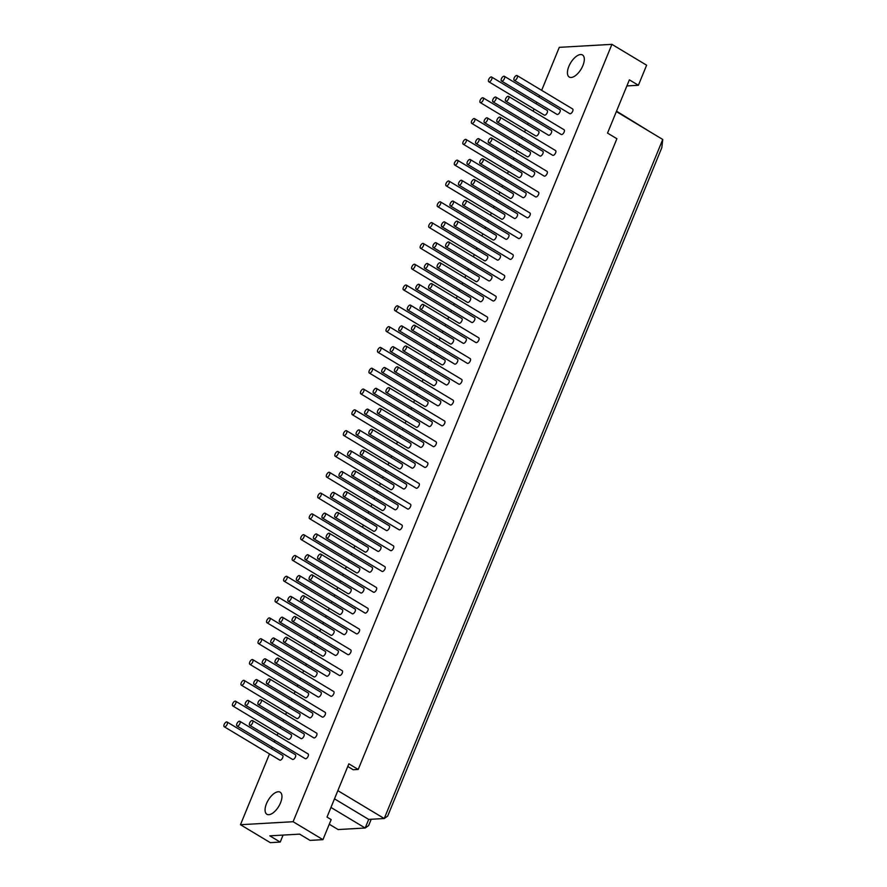 <?xml version="1.0" encoding="UTF-8"?>
<svg xmlns="http://www.w3.org/2000/svg" width="887" height="887" viewBox="0 0 887 887"><rect width="100%" height="100%" fill="white"/><g stroke="black" fill="none" stroke-linecap="round" stroke-linejoin="round"><path stroke-width="1.33" d="M261.166 702.038A2.761 1.308 121 0 1 258.25 704.489A2.761 1.308 121 0 1 258.549 701.451A2.761 1.308 121 0 1 261.088 699.765A2.761 1.308 121 0 1 261.166 702.038M248.438 702.77A2.761 1.308 121 0 1 245.511 705.22A2.761 1.308 121 0 1 245.81 702.182A2.761 1.308 121 0 1 248.36 700.486A2.761 1.308 121 0 1 248.438 702.77M235.709 703.491A2.761 1.308 121 0 1 232.782 705.941A2.761 1.308 121 0 1 233.081 702.903A2.761 1.308 121 0 1 235.632 701.218A2.761 1.308 121 0 1 235.709 703.491M235.632 701.218L291.158 734.58A2.761 1.308 121 0 1 291.235 736.864A2.761 1.308 121 0 1 288.308 739.314L232.782 705.941M248.36 700.486L303.886 733.859A2.761 1.308 121 0 1 303.964 736.132A2.761 1.308 121 0 1 301.037 738.583L245.511 705.22M261.088 699.765L316.615 733.128A2.761 1.308 121 0 1 316.692 735.412A2.761 1.308 121 0 1 313.776 737.862L258.25 704.489M269.703 681.238A2.761 1.308 121 0 1 266.776 683.689A2.761 1.308 121 0 1 267.076 680.651A2.761 1.308 121 0 1 269.626 678.954A2.761 1.308 121 0 1 269.703 681.238M256.975 681.959A2.761 1.308 121 0 1 254.048 684.409A2.761 1.308 121 0 1 254.347 681.371A2.761 1.308 121 0 1 256.886 679.686A2.761 1.308 121 0 1 256.975 681.959M244.247 682.691A2.761 1.308 121 0 1 241.319 685.141A2.761 1.308 121 0 1 241.619 682.103A2.761 1.308 121 0 1 244.158 680.407A2.761 1.308 121 0 1 244.247 682.691M244.158 680.407L299.684 713.78A2.761 1.308 121 0 1 299.773 716.053A2.761 1.308 121 0 1 296.846 718.503L241.319 685.141M256.886 679.686L312.412 713.048A2.761 1.308 121 0 1 312.501 715.332A2.761 1.308 121 0 1 309.574 717.783L254.048 684.409M269.626 678.954L325.141 712.328A2.761 1.308 121 0 1 325.23 714.6A2.761 1.308 121 0 1 322.303 717.051L266.776 683.689M278.241 660.427A2.761 1.308 121 0 1 275.314 662.877A2.761 1.308 121 0 1 275.613 659.839A2.761 1.308 121 0 1 278.152 658.154A2.761 1.308 121 0 1 278.241 660.427M265.501 661.159A2.761 1.308 121 0 1 262.585 663.609A2.761 1.308 121 0 1 262.885 660.571A2.761 1.308 121 0 1 265.424 658.875A2.761 1.308 121 0 1 265.501 661.159M252.773 661.879A2.761 1.308 121 0 1 249.846 664.33A2.761 1.308 121 0 1 250.156 661.292A2.761 1.308 121 0 1 252.695 659.606A2.761 1.308 121 0 1 252.773 661.879M252.695 659.606L308.221 692.969A2.761 1.308 121 0 1 308.299 695.253A2.761 1.308 121 0 1 305.372 697.703L249.846 664.33M265.424 658.875L320.95 692.248A2.761 1.308 121 0 1 321.027 694.521A2.761 1.308 121 0 1 318.111 696.971L262.585 663.609M278.152 658.154L333.678 691.516A2.761 1.308 121 0 1 333.767 693.8A2.761 1.308 121 0 1 330.84 696.251L275.314 662.877M286.767 639.627A2.761 1.308 121 0 1 283.84 642.077A2.761 1.308 121 0 1 284.139 639.039A2.761 1.308 121 0 1 286.689 637.343A2.761 1.308 121 0 1 286.767 639.627M274.039 640.347A2.761 1.308 121 0 1 271.112 642.798A2.761 1.308 121 0 1 271.411 639.76A2.761 1.308 121 0 1 273.961 638.075A2.761 1.308 121 0 1 274.039 640.347M261.31 641.079A2.761 1.308 121 0 1 258.383 643.53A2.761 1.308 121 0 1 258.682 640.492A2.761 1.308 121 0 1 261.221 638.795A2.761 1.308 121 0 1 261.31 641.079M261.221 638.795L316.748 672.169A2.761 1.308 121 0 1 316.836 674.442A2.761 1.308 121 0 1 313.909 676.892L258.383 643.53M273.961 638.075L329.487 671.437A2.761 1.308 121 0 1 329.565 673.721A2.761 1.308 121 0 1 326.638 676.171L271.112 642.798M286.689 637.343L342.216 670.716A2.761 1.308 121 0 1 342.293 672.989A2.761 1.308 121 0 1 339.366 675.439L283.84 642.077M295.304 618.816A2.761 1.308 121 0 1 292.377 621.266A2.761 1.308 121 0 1 292.677 618.228A2.761 1.308 121 0 1 295.216 616.543A2.761 1.308 121 0 1 295.304 618.816M282.576 619.547A2.761 1.308 121 0 1 279.649 621.998A2.761 1.308 121 0 1 279.948 618.96A2.761 1.308 121 0 1 282.487 617.263A2.761 1.308 121 0 1 282.576 619.547M269.848 620.268A2.761 1.308 121 0 1 266.92 622.718A2.761 1.308 121 0 1 267.22 619.68A2.761 1.308 121 0 1 269.759 617.984A2.761 1.308 121 0 1 269.848 620.268M269.759 617.984L325.285 651.357A2.761 1.308 121 0 1 325.374 653.641A2.761 1.308 121 0 1 322.447 656.092L266.92 622.718M282.487 617.263L338.014 650.637A2.761 1.308 121 0 1 338.102 652.91A2.761 1.308 121 0 1 335.175 655.36L279.649 621.998M295.216 616.543L350.742 649.905A2.761 1.308 121 0 1 350.831 652.189A2.761 1.308 121 0 1 347.904 654.639L292.377 621.266M303.831 598.015A2.761 1.308 121 0 1 300.915 600.466A2.761 1.308 121 0 1 301.214 597.428A2.761 1.308 121 0 1 303.753 595.731A2.761 1.308 121 0 1 303.831 598.015M291.102 598.736A2.761 1.308 121 0 1 288.186 601.186A2.761 1.308 121 0 1 288.486 598.148A2.761 1.308 121 0 1 291.025 596.452A2.761 1.308 121 0 1 291.102 598.736M278.374 599.457A2.761 1.308 121 0 1 275.447 601.907A2.761 1.308 121 0 1 275.746 598.869A2.761 1.308 121 0 1 278.296 597.184A2.761 1.308 121 0 1 278.374 599.457M278.296 597.184L333.822 630.546A2.761 1.308 121 0 1 333.9 632.83A2.761 1.308 121 0 1 330.973 635.28L275.447 601.907M291.025 596.452L346.551 629.825A2.761 1.308 121 0 1 346.629 632.109A2.761 1.308 121 0 1 343.701 634.56L288.186 601.186M303.753 595.731L359.279 629.105A2.761 1.308 121 0 1 359.357 631.378A2.761 1.308 121 0 1 356.441 633.828L300.915 600.466M312.368 577.204A2.761 1.308 121 0 1 309.441 579.654A2.761 1.308 121 0 1 309.74 576.617A2.761 1.308 121 0 1 312.291 574.92A2.761 1.308 121 0 1 312.368 577.204M299.64 577.925A2.761 1.308 121 0 1 296.713 580.375A2.761 1.308 121 0 1 297.012 577.337A2.761 1.308 121 0 1 299.562 575.652A2.761 1.308 121 0 1 299.64 577.925M286.911 578.657A2.761 1.308 121 0 1 283.984 581.107A2.761 1.308 121 0 1 284.283 578.069A2.761 1.308 121 0 1 286.823 576.373A2.761 1.308 121 0 1 286.911 578.657M286.823 576.373L342.349 609.746A2.761 1.308 121 0 1 342.437 612.03A2.761 1.308 121 0 1 339.51 614.48L283.984 581.107M299.562 575.652L355.077 609.025A2.761 1.308 121 0 1 355.166 611.298A2.761 1.308 121 0 1 352.239 613.749L296.713 580.375M312.291 574.92L367.817 608.294A2.761 1.308 121 0 1 367.894 610.578A2.761 1.308 121 0 1 364.967 613.028L309.441 579.654M320.906 556.404A2.761 1.308 121 0 1 317.978 558.854A2.761 1.308 121 0 1 318.278 555.805A2.761 1.308 121 0 1 320.817 554.12A2.761 1.308 121 0 1 320.906 556.404M308.177 557.125A2.761 1.308 121 0 1 305.25 559.575A2.761 1.308 121 0 1 305.549 556.537A2.761 1.308 121 0 1 308.088 554.841A2.761 1.308 121 0 1 308.177 557.125M295.438 557.845A2.761 1.308 121 0 1 292.522 560.296A2.761 1.308 121 0 1 292.821 557.258A2.761 1.308 121 0 1 295.36 555.572A2.761 1.308 121 0 1 295.438 557.845M295.36 555.572L350.886 588.935A2.761 1.308 121 0 1 350.964 591.219A2.761 1.308 121 0 1 348.048 593.669L292.522 560.296M308.088 554.841L363.615 588.214A2.761 1.308 121 0 1 363.703 590.498A2.761 1.308 121 0 1 360.776 592.948L305.25 559.575M320.817 554.12L376.343 587.493A2.761 1.308 121 0 1 376.432 589.766A2.761 1.308 121 0 1 373.505 592.217L317.978 558.854M329.432 535.593A2.761 1.308 121 0 1 326.516 538.043A2.761 1.308 121 0 1 326.815 535.005A2.761 1.308 121 0 1 329.354 533.309A2.761 1.308 121 0 1 329.432 535.593M316.703 536.313A2.761 1.308 121 0 1 313.776 538.764A2.761 1.308 121 0 1 314.076 535.726A2.761 1.308 121 0 1 316.626 534.041A2.761 1.308 121 0 1 316.703 536.313M303.975 537.045A2.761 1.308 121 0 1 301.048 539.496A2.761 1.308 121 0 1 301.347 536.458A2.761 1.308 121 0 1 303.897 534.761A2.761 1.308 121 0 1 303.975 537.045M303.897 534.761L359.423 568.135A2.761 1.308 121 0 1 359.501 570.408A2.761 1.308 121 0 1 356.574 572.858L301.048 539.496M316.626 534.041L372.152 567.403A2.761 1.308 121 0 1 372.23 569.687A2.761 1.308 121 0 1 369.302 572.137L313.776 538.764M329.354 533.309L384.88 566.682A2.761 1.308 121 0 1 384.958 568.966A2.761 1.308 121 0 1 382.042 571.416L326.516 538.043M337.969 514.782A2.761 1.308 121 0 1 335.042 517.232A2.761 1.308 121 0 1 335.341 514.194A2.761 1.308 121 0 1 337.892 512.509A2.761 1.308 121 0 1 337.969 514.782M325.241 515.513A2.761 1.308 121 0 1 322.314 517.964A2.761 1.308 121 0 1 322.613 514.926A2.761 1.308 121 0 1 325.152 513.229A2.761 1.308 121 0 1 325.241 515.513M312.512 516.234A2.761 1.308 121 0 1 309.585 518.684A2.761 1.308 121 0 1 309.885 515.646A2.761 1.308 121 0 1 312.424 513.961A2.761 1.308 121 0 1 312.512 516.234M312.424 513.961L367.95 547.323A2.761 1.308 121 0 1 368.038 549.607A2.761 1.308 121 0 1 365.111 552.058L309.585 518.684M325.152 513.229L380.678 546.603A2.761 1.308 121 0 1 380.767 548.876A2.761 1.308 121 0 1 377.84 551.326L322.314 517.964M337.892 512.509L393.418 545.871A2.761 1.308 121 0 1 393.495 548.155A2.761 1.308 121 0 1 390.568 550.605L335.042 517.232M346.507 493.981A2.761 1.308 121 0 1 343.579 496.432A2.761 1.308 121 0 1 343.879 493.394A2.761 1.308 121 0 1 346.418 491.697A2.761 1.308 121 0 1 346.507 493.981M333.767 494.702A2.761 1.308 121 0 1 330.851 497.152A2.761 1.308 121 0 1 331.15 494.114A2.761 1.308 121 0 1 333.689 492.429A2.761 1.308 121 0 1 333.767 494.702M321.039 495.434A2.761 1.308 121 0 1 318.123 497.884A2.761 1.308 121 0 1 318.422 494.846A2.761 1.308 121 0 1 320.961 493.15A2.761 1.308 121 0 1 321.039 495.434M320.961 493.15L376.487 526.523A2.761 1.308 121 0 1 376.565 528.796A2.761 1.308 121 0 1 373.638 531.246L318.123 497.884M333.689 492.429L389.216 525.791A2.761 1.308 121 0 1 389.293 528.075A2.761 1.308 121 0 1 386.377 530.526L330.851 497.152M346.418 491.697L401.944 525.071A2.761 1.308 121 0 1 402.033 527.344A2.761 1.308 121 0 1 399.106 529.794L343.579 496.432M355.033 473.17A2.761 1.308 121 0 1 352.106 475.62A2.761 1.308 121 0 1 352.416 472.583A2.761 1.308 121 0 1 354.955 470.897A2.761 1.308 121 0 1 355.033 473.17M342.304 473.902A2.761 1.308 121 0 1 339.377 476.352A2.761 1.308 121 0 1 339.677 473.314A2.761 1.308 121 0 1 342.227 471.618A2.761 1.308 121 0 1 342.304 473.902M329.576 474.623A2.761 1.308 121 0 1 326.649 477.073A2.761 1.308 121 0 1 326.948 474.035A2.761 1.308 121 0 1 329.487 472.35A2.761 1.308 121 0 1 329.576 474.623M329.487 472.35L385.013 505.712A2.761 1.308 121 0 1 385.102 507.996A2.761 1.308 121 0 1 382.175 510.446L326.649 477.073M342.227 471.618L397.753 504.991A2.761 1.308 121 0 1 397.831 507.264A2.761 1.308 121 0 1 394.903 509.715L339.377 476.352M354.955 470.897L410.481 504.259A2.761 1.308 121 0 1 410.559 506.544A2.761 1.308 121 0 1 407.632 508.994L352.106 475.62M363.57 452.37A2.761 1.308 121 0 1 360.643 454.82A2.761 1.308 121 0 1 360.942 451.782A2.761 1.308 121 0 1 363.482 450.086A2.761 1.308 121 0 1 363.57 452.37M350.842 453.091A2.761 1.308 121 0 1 347.915 455.541A2.761 1.308 121 0 1 348.214 452.503A2.761 1.308 121 0 1 350.753 450.818A2.761 1.308 121 0 1 350.842 453.091M338.113 453.822A2.761 1.308 121 0 1 335.186 456.273A2.761 1.308 121 0 1 335.486 453.235A2.761 1.308 121 0 1 338.025 451.538A2.761 1.308 121 0 1 338.113 453.822M338.025 451.538L393.551 484.912A2.761 1.308 121 0 1 393.64 487.185A2.761 1.308 121 0 1 390.712 489.635L335.186 456.273M350.753 450.818L406.279 484.18A2.761 1.308 121 0 1 406.368 486.464A2.761 1.308 121 0 1 403.441 488.914L347.915 455.541M363.482 450.086L419.008 483.459A2.761 1.308 121 0 1 419.096 485.732A2.761 1.308 121 0 1 416.169 488.183L360.643 454.82M372.096 431.559A2.761 1.308 121 0 1 369.18 434.009A2.761 1.308 121 0 1 369.48 430.971A2.761 1.308 121 0 1 372.019 429.286A2.761 1.308 121 0 1 372.096 431.559M359.368 432.291A2.761 1.308 121 0 1 356.452 434.741A2.761 1.308 121 0 1 356.751 431.703A2.761 1.308 121 0 1 359.29 430.007A2.761 1.308 121 0 1 359.368 432.291M346.64 433.011A2.761 1.308 121 0 1 343.712 435.462A2.761 1.308 121 0 1 344.012 432.424A2.761 1.308 121 0 1 346.562 430.738A2.761 1.308 121 0 1 346.64 433.011M346.562 430.738L402.088 464.101A2.761 1.308 121 0 1 402.166 466.385A2.761 1.308 121 0 1 399.239 468.835L343.712 435.462M359.29 430.007L414.817 463.38A2.761 1.308 121 0 1 414.894 465.653A2.761 1.308 121 0 1 411.978 468.103L356.452 434.741M372.019 429.286L427.545 462.648A2.761 1.308 121 0 1 427.623 464.932A2.761 1.308 121 0 1 424.707 467.382L369.18 434.009M380.634 410.759A2.761 1.308 121 0 1 377.707 413.209A2.761 1.308 121 0 1 378.006 410.171A2.761 1.308 121 0 1 380.556 408.475A2.761 1.308 121 0 1 380.634 410.759M367.905 411.479A2.761 1.308 121 0 1 364.978 413.93A2.761 1.308 121 0 1 365.278 410.892A2.761 1.308 121 0 1 367.828 409.206A2.761 1.308 121 0 1 367.905 411.479M355.177 412.211A2.761 1.308 121 0 1 352.25 414.661A2.761 1.308 121 0 1 352.549 411.612A2.761 1.308 121 0 1 355.088 409.927A2.761 1.308 121 0 1 355.177 412.211M355.088 409.927L410.614 443.3A2.761 1.308 121 0 1 410.703 445.573A2.761 1.308 121 0 1 407.776 448.024L352.25 414.661M367.828 409.206L423.354 442.569A2.761 1.308 121 0 1 423.432 444.853A2.761 1.308 121 0 1 420.505 447.303L364.978 413.93M380.556 408.475L436.082 441.848A2.761 1.308 121 0 1 436.16 444.121A2.761 1.308 121 0 1 433.233 446.571L377.707 413.209M389.171 389.947A2.761 1.308 121 0 1 386.244 392.398A2.761 1.308 121 0 1 386.544 389.36A2.761 1.308 121 0 1 389.083 387.674A2.761 1.308 121 0 1 389.171 389.947M376.443 390.679A2.761 1.308 121 0 1 373.516 393.129A2.761 1.308 121 0 1 373.815 390.092A2.761 1.308 121 0 1 376.354 388.395A2.761 1.308 121 0 1 376.443 390.679M363.703 391.4A2.761 1.308 121 0 1 360.787 393.85A2.761 1.308 121 0 1 361.087 390.812A2.761 1.308 121 0 1 363.626 389.116A2.761 1.308 121 0 1 363.703 391.4M363.626 389.116L419.152 422.489A2.761 1.308 121 0 1 419.229 424.773A2.761 1.308 121 0 1 416.313 427.224L360.787 393.85M376.354 388.395L431.88 421.768A2.761 1.308 121 0 1 431.969 424.041A2.761 1.308 121 0 1 429.042 426.492L373.516 393.129M389.083 387.674L444.609 421.037A2.761 1.308 121 0 1 444.697 423.321A2.761 1.308 121 0 1 441.77 425.771L386.244 392.398M397.698 369.147A2.761 1.308 121 0 1 394.782 371.598A2.761 1.308 121 0 1 395.081 368.56A2.761 1.308 121 0 1 397.62 366.863A2.761 1.308 121 0 1 397.698 369.147M384.969 369.868A2.761 1.308 121 0 1 382.042 372.318A2.761 1.308 121 0 1 382.341 369.28A2.761 1.308 121 0 1 384.891 367.584A2.761 1.308 121 0 1 384.969 369.868M372.241 370.589A2.761 1.308 121 0 1 369.314 373.039A2.761 1.308 121 0 1 369.613 370.001A2.761 1.308 121 0 1 372.163 368.316A2.761 1.308 121 0 1 372.241 370.589M372.163 368.316L427.689 401.678A2.761 1.308 121 0 1 427.767 403.962A2.761 1.308 121 0 1 424.84 406.412L369.314 373.039M384.891 367.584L440.418 400.957A2.761 1.308 121 0 1 440.495 403.241A2.761 1.308 121 0 1 437.568 405.692L382.042 372.318M397.62 366.863L453.146 400.237A2.761 1.308 121 0 1 453.224 402.51A2.761 1.308 121 0 1 450.308 404.96L394.782 371.598M406.235 348.336A2.761 1.308 121 0 1 403.308 350.786A2.761 1.308 121 0 1 403.607 347.748A2.761 1.308 121 0 1 406.157 346.052A2.761 1.308 121 0 1 406.235 348.336M393.506 349.057A2.761 1.308 121 0 1 390.579 351.507A2.761 1.308 121 0 1 390.879 348.469A2.761 1.308 121 0 1 393.418 346.784A2.761 1.308 121 0 1 393.506 349.057M380.778 349.788A2.761 1.308 121 0 1 377.851 352.239A2.761 1.308 121 0 1 378.15 349.201A2.761 1.308 121 0 1 380.689 347.504A2.761 1.308 121 0 1 380.778 349.788M380.689 347.504L436.216 380.878A2.761 1.308 121 0 1 436.304 383.151A2.761 1.308 121 0 1 433.377 385.612L377.851 352.239M393.418 346.784L448.944 380.157A2.761 1.308 121 0 1 449.033 382.43A2.761 1.308 121 0 1 446.106 384.88L390.579 351.507M406.157 346.052L461.683 379.425A2.761 1.308 121 0 1 461.761 381.709A2.761 1.308 121 0 1 458.834 384.16L403.308 350.786M414.772 327.536A2.761 1.308 121 0 1 411.845 329.986A2.761 1.308 121 0 1 412.145 326.937A2.761 1.308 121 0 1 414.684 325.252A2.761 1.308 121 0 1 414.772 327.536M402.033 328.257A2.761 1.308 121 0 1 399.117 330.707A2.761 1.308 121 0 1 399.416 327.669A2.761 1.308 121 0 1 401.955 325.972A2.761 1.308 121 0 1 402.033 328.257M389.304 328.977A2.761 1.308 121 0 1 386.388 331.428A2.761 1.308 121 0 1 386.688 328.39A2.761 1.308 121 0 1 389.227 326.704A2.761 1.308 121 0 1 389.304 328.977M389.227 326.704L444.753 360.067A2.761 1.308 121 0 1 444.83 362.351A2.761 1.308 121 0 1 441.914 364.801L386.388 331.428M401.955 325.972L457.481 359.346A2.761 1.308 121 0 1 457.559 361.63A2.761 1.308 121 0 1 454.643 364.08L399.117 330.707M414.684 325.252L470.21 358.625A2.761 1.308 121 0 1 470.298 360.898A2.761 1.308 121 0 1 467.371 363.348L411.845 329.986M423.299 306.725A2.761 1.308 121 0 1 420.371 309.175A2.761 1.308 121 0 1 420.682 306.137A2.761 1.308 121 0 1 423.221 304.441A2.761 1.308 121 0 1 423.299 306.725M410.57 307.445A2.761 1.308 121 0 1 407.643 309.896A2.761 1.308 121 0 1 407.942 306.858A2.761 1.308 121 0 1 410.493 305.172A2.761 1.308 121 0 1 410.57 307.445M397.842 308.177A2.761 1.308 121 0 1 394.915 310.627A2.761 1.308 121 0 1 395.214 307.589A2.761 1.308 121 0 1 397.764 305.893A2.761 1.308 121 0 1 397.842 308.177M397.764 305.893L453.279 339.266A2.761 1.308 121 0 1 453.368 341.539A2.761 1.308 121 0 1 450.441 343.99L394.915 310.627M410.493 305.172L466.019 338.535A2.761 1.308 121 0 1 466.096 340.819A2.761 1.308 121 0 1 463.169 343.269L407.643 309.896M423.221 304.441L478.747 337.814A2.761 1.308 121 0 1 478.825 340.098A2.761 1.308 121 0 1 475.898 342.548L420.371 309.175M431.836 285.913A2.761 1.308 121 0 1 428.909 288.364A2.761 1.308 121 0 1 429.208 285.326A2.761 1.308 121 0 1 431.747 283.64A2.761 1.308 121 0 1 431.836 285.913M419.107 286.645A2.761 1.308 121 0 1 416.18 289.095A2.761 1.308 121 0 1 416.48 286.057A2.761 1.308 121 0 1 419.019 284.361A2.761 1.308 121 0 1 419.107 286.645M406.379 287.366A2.761 1.308 121 0 1 403.452 289.816A2.761 1.308 121 0 1 403.751 286.778A2.761 1.308 121 0 1 406.29 285.093A2.761 1.308 121 0 1 406.379 287.366M406.29 285.093L461.817 318.455A2.761 1.308 121 0 1 461.905 320.739A2.761 1.308 121 0 1 458.978 323.19L403.452 289.816M419.019 284.361L474.545 317.734A2.761 1.308 121 0 1 474.634 320.007A2.761 1.308 121 0 1 471.707 322.458L416.18 289.095M431.747 283.64L487.273 317.003A2.761 1.308 121 0 1 487.362 319.287A2.761 1.308 121 0 1 484.435 321.737L428.909 288.364M440.373 265.113A2.761 1.308 121 0 1 437.446 267.564A2.761 1.308 121 0 1 437.746 264.526A2.761 1.308 121 0 1 440.285 262.829A2.761 1.308 121 0 1 440.373 265.113M427.634 265.834A2.761 1.308 121 0 1 424.718 268.284A2.761 1.308 121 0 1 425.017 265.246A2.761 1.308 121 0 1 427.556 263.561A2.761 1.308 121 0 1 427.634 265.834M414.905 266.566A2.761 1.308 121 0 1 411.978 269.016A2.761 1.308 121 0 1 412.278 265.978A2.761 1.308 121 0 1 414.828 264.282A2.761 1.308 121 0 1 414.905 266.566M414.828 264.282L470.354 297.655A2.761 1.308 121 0 1 470.432 299.928A2.761 1.308 121 0 1 467.504 302.378L411.978 269.016M427.556 263.561L483.082 296.923A2.761 1.308 121 0 1 483.16 299.207A2.761 1.308 121 0 1 480.244 301.658L424.718 268.284M440.285 262.829L495.811 296.203A2.761 1.308 121 0 1 495.888 298.475A2.761 1.308 121 0 1 492.972 300.926L437.446 267.564M448.9 244.302A2.761 1.308 121 0 1 445.973 246.752A2.761 1.308 121 0 1 446.272 243.714A2.761 1.308 121 0 1 448.822 242.029A2.761 1.308 121 0 1 448.9 244.302M436.171 245.034A2.761 1.308 121 0 1 433.244 247.484A2.761 1.308 121 0 1 433.543 244.446A2.761 1.308 121 0 1 436.094 242.75A2.761 1.308 121 0 1 436.171 245.034M423.443 245.754A2.761 1.308 121 0 1 420.516 248.205A2.761 1.308 121 0 1 420.815 245.167A2.761 1.308 121 0 1 423.354 243.481A2.761 1.308 121 0 1 423.443 245.754M423.354 243.481L478.88 276.844A2.761 1.308 121 0 1 478.969 279.128A2.761 1.308 121 0 1 476.042 281.578L420.516 248.205M436.094 242.75L491.62 276.123A2.761 1.308 121 0 1 491.697 278.396A2.761 1.308 121 0 1 488.77 280.846L433.244 247.484M448.822 242.029L504.348 275.391A2.761 1.308 121 0 1 504.426 277.675A2.761 1.308 121 0 1 501.499 280.126L445.973 246.752M457.437 223.502A2.761 1.308 121 0 1 454.51 225.952A2.761 1.308 121 0 1 454.809 222.914A2.761 1.308 121 0 1 457.348 221.218A2.761 1.308 121 0 1 457.437 223.502M444.709 224.223A2.761 1.308 121 0 1 441.781 226.673A2.761 1.308 121 0 1 442.081 223.635A2.761 1.308 121 0 1 444.62 221.95A2.761 1.308 121 0 1 444.709 224.223M431.969 224.954A2.761 1.308 121 0 1 429.053 227.405A2.761 1.308 121 0 1 429.352 224.367A2.761 1.308 121 0 1 431.891 222.67A2.761 1.308 121 0 1 431.969 224.954M431.891 222.67L487.418 256.044A2.761 1.308 121 0 1 487.495 258.317A2.761 1.308 121 0 1 484.579 260.767L429.053 227.405M444.62 221.95L500.146 255.312A2.761 1.308 121 0 1 500.235 257.596A2.761 1.308 121 0 1 497.308 260.046L441.781 226.673M457.348 221.218L512.874 254.591A2.761 1.308 121 0 1 512.963 256.864A2.761 1.308 121 0 1 510.036 259.314L454.51 225.952M465.963 202.691A2.761 1.308 121 0 1 463.047 205.141A2.761 1.308 121 0 1 463.347 202.103A2.761 1.308 121 0 1 465.886 200.418A2.761 1.308 121 0 1 465.963 202.691M453.235 203.422A2.761 1.308 121 0 1 450.308 205.873A2.761 1.308 121 0 1 450.618 202.835A2.761 1.308 121 0 1 453.157 201.138A2.761 1.308 121 0 1 453.235 203.422M440.506 204.143A2.761 1.308 121 0 1 437.579 206.593A2.761 1.308 121 0 1 437.879 203.555A2.761 1.308 121 0 1 440.429 201.87A2.761 1.308 121 0 1 440.506 204.143M440.429 201.87L495.955 235.232A2.761 1.308 121 0 1 496.033 237.516A2.761 1.308 121 0 1 493.105 239.967L437.579 206.593M453.157 201.138L508.683 234.512A2.761 1.308 121 0 1 508.761 236.785A2.761 1.308 121 0 1 505.834 239.235L450.308 205.873M465.886 200.418L521.412 233.78A2.761 1.308 121 0 1 521.489 236.064A2.761 1.308 121 0 1 518.573 238.514L463.047 205.141M474.501 181.89A2.761 1.308 121 0 1 471.574 184.341A2.761 1.308 121 0 1 471.873 181.303A2.761 1.308 121 0 1 474.423 179.606A2.761 1.308 121 0 1 474.501 181.89M461.772 182.611A2.761 1.308 121 0 1 458.845 185.061A2.761 1.308 121 0 1 459.144 182.023A2.761 1.308 121 0 1 461.683 180.338A2.761 1.308 121 0 1 461.772 182.611M449.044 183.343A2.761 1.308 121 0 1 446.117 185.793A2.761 1.308 121 0 1 446.416 182.744A2.761 1.308 121 0 1 448.955 181.059A2.761 1.308 121 0 1 449.044 183.343M448.955 181.059L504.481 214.432A2.761 1.308 121 0 1 504.57 216.705A2.761 1.308 121 0 1 501.643 219.156L446.117 185.793M461.683 180.338L517.21 213.7A2.761 1.308 121 0 1 517.298 215.984A2.761 1.308 121 0 1 514.371 218.435L458.845 185.061M474.423 179.606L529.949 212.98A2.761 1.308 121 0 1 530.027 215.253A2.761 1.308 121 0 1 527.1 217.703L471.574 184.341M483.038 161.079A2.761 1.308 121 0 1 480.111 163.53A2.761 1.308 121 0 1 480.41 160.492A2.761 1.308 121 0 1 482.949 158.806A2.761 1.308 121 0 1 483.038 161.079M470.298 161.811A2.761 1.308 121 0 1 467.382 164.261A2.761 1.308 121 0 1 467.682 161.223A2.761 1.308 121 0 1 470.221 159.527A2.761 1.308 121 0 1 470.298 161.811M457.57 162.532A2.761 1.308 121 0 1 454.654 164.982A2.761 1.308 121 0 1 454.953 161.944A2.761 1.308 121 0 1 457.492 160.248A2.761 1.308 121 0 1 457.57 162.532M457.492 160.248L513.019 193.621A2.761 1.308 121 0 1 513.096 195.905A2.761 1.308 121 0 1 510.18 198.355L454.654 164.982M470.221 159.527L525.747 192.9A2.761 1.308 121 0 1 525.825 195.173A2.761 1.308 121 0 1 522.909 197.624L467.382 164.261M482.949 158.806L538.476 192.169A2.761 1.308 121 0 1 538.564 194.453A2.761 1.308 121 0 1 535.637 196.903L480.111 163.53M491.564 140.279A2.761 1.308 121 0 1 488.637 142.729A2.761 1.308 121 0 1 488.948 139.691A2.761 1.308 121 0 1 491.487 137.995A2.761 1.308 121 0 1 491.564 140.279M478.836 141A2.761 1.308 121 0 1 475.909 143.45A2.761 1.308 121 0 1 476.208 140.412A2.761 1.308 121 0 1 478.758 138.716A2.761 1.308 121 0 1 478.836 141M466.107 141.72A2.761 1.308 121 0 1 463.18 144.171A2.761 1.308 121 0 1 463.48 141.133A2.761 1.308 121 0 1 466.03 139.447A2.761 1.308 121 0 1 466.107 141.72M466.03 139.447L521.556 172.81A2.761 1.308 121 0 1 521.634 175.094A2.761 1.308 121 0 1 518.707 177.544L463.18 144.171M478.758 138.716L534.284 172.089A2.761 1.308 121 0 1 534.362 174.373A2.761 1.308 121 0 1 531.435 176.823L475.909 143.45M491.487 137.995L547.013 171.368A2.761 1.308 121 0 1 547.091 173.641A2.761 1.308 121 0 1 544.163 176.092L488.637 142.729M500.102 119.468A2.761 1.308 121 0 1 497.175 121.918A2.761 1.308 121 0 1 497.474 118.88A2.761 1.308 121 0 1 500.013 117.184A2.761 1.308 121 0 1 500.102 119.468M487.373 120.188A2.761 1.308 121 0 1 484.446 122.639A2.761 1.308 121 0 1 484.745 119.601A2.761 1.308 121 0 1 487.285 117.916A2.761 1.308 121 0 1 487.373 120.188M474.645 120.92A2.761 1.308 121 0 1 471.718 123.371A2.761 1.308 121 0 1 472.017 120.333A2.761 1.308 121 0 1 474.556 118.636A2.761 1.308 121 0 1 474.645 120.92M474.556 118.636L530.082 152.01A2.761 1.308 121 0 1 530.171 154.283A2.761 1.308 121 0 1 527.244 156.744L471.718 123.371M487.285 117.916L542.811 151.289A2.761 1.308 121 0 1 542.899 153.562A2.761 1.308 121 0 1 539.972 156.012L484.446 122.639M500.013 117.184L555.539 150.557A2.761 1.308 121 0 1 555.628 152.841A2.761 1.308 121 0 1 552.701 155.292L497.175 121.918M508.639 98.657A2.761 1.308 121 0 1 505.712 101.118A2.761 1.308 121 0 1 506.011 98.069A2.761 1.308 121 0 1 508.55 96.384A2.761 1.308 121 0 1 508.639 98.657M495.9 99.388A2.761 1.308 121 0 1 492.984 101.839A2.761 1.308 121 0 1 493.283 98.801A2.761 1.308 121 0 1 495.822 97.104A2.761 1.308 121 0 1 495.9 99.388M483.171 100.109A2.761 1.308 121 0 1 480.244 102.559A2.761 1.308 121 0 1 480.554 99.521A2.761 1.308 121 0 1 483.093 97.836A2.761 1.308 121 0 1 483.171 100.109M483.093 97.836L538.62 131.198A2.761 1.308 121 0 1 538.697 133.482A2.761 1.308 121 0 1 535.77 135.933L480.244 102.559M495.822 97.104L551.348 130.478A2.761 1.308 121 0 1 551.426 132.762A2.761 1.308 121 0 1 548.51 135.212L492.984 101.839M508.55 96.384L564.077 129.757A2.761 1.308 121 0 1 564.154 132.03A2.761 1.308 121 0 1 561.238 134.48L505.712 101.118M491.708 79.309A2.761 1.308 121 0 1 488.781 81.759A2.761 1.308 121 0 1 489.081 78.721A2.761 1.308 121 0 1 491.62 77.025A2.761 1.308 121 0 1 491.708 79.309M491.62 77.025L547.146 110.398A2.761 1.308 121 0 1 547.235 112.671A2.761 1.308 121 0 1 544.308 115.122L488.781 81.759M517.165 77.856A2.761 1.308 121 0 1 514.238 80.307A2.761 1.308 121 0 1 514.538 77.269A2.761 1.308 121 0 1 517.088 75.572A2.761 1.308 121 0 1 517.165 77.856M517.088 75.572L572.614 108.946A2.761 1.308 121 0 1 572.692 111.23A2.761 1.308 121 0 1 569.764 113.68L514.238 80.307M227.172 724.302A2.761 1.308 121 0 1 224.256 726.752A2.761 1.308 121 0 1 224.555 723.714A2.761 1.308 121 0 1 227.094 722.018A2.761 1.308 121 0 1 227.172 724.302M227.094 722.018L282.62 755.391A2.761 1.308 121 0 1 282.698 757.664A2.761 1.308 121 0 1 279.782 760.115L224.256 726.752M239.911 723.57A2.761 1.308 121 0 1 236.984 726.021A2.761 1.308 121 0 1 237.284 722.983A2.761 1.308 121 0 1 239.823 721.297A2.761 1.308 121 0 1 239.911 723.57M239.823 721.297L295.349 754.66A2.761 1.308 121 0 1 295.438 756.944A2.761 1.308 121 0 1 292.51 759.394L236.984 726.021M252.64 722.85A2.761 1.308 121 0 1 249.713 725.3A2.761 1.308 121 0 1 250.012 722.262A2.761 1.308 121 0 1 252.551 720.566A2.761 1.308 121 0 1 252.64 722.85M252.551 720.566L308.077 753.939A2.761 1.308 121 0 1 308.166 756.212A2.761 1.308 121 0 1 305.239 758.673L249.713 725.3M268.805 814.698A12.873 6.098 121 0 1 266.876 814.266A12.873 6.098 121 0 1 268.284 800.085A12.873 6.098 121 0 1 280.148 792.191A12.873 6.098 121 0 1 279.715 804.62A12.873 6.098 121 0 1 268.805 814.698M337.847 790.65L384.237 818.524L662.744 139.459L661.824 147.674L387.674 816.095L384.237 818.524L368.704 819.411L365.178 828.014L330.962 807.447M371.209 819.266L368.615 825.586L365.178 828.014L338.113 829.556L329.265 824.234M334.488 798.843L368.704 819.411M283.086 835.077L280.214 842.085L270.313 842.65L240.466 824.71L293.098 821.717L322.946 839.656L331.173 819.588L327.004 817.082L348.846 763.84L358.215 769.461L353.203 769.75L347.759 766.479M358.215 769.461L616.897 138.727L607.528 133.094L629.371 79.852L638.385 85.274L646.623 65.206L611.919 44.35L559.287 47.344L541.658 90.341M662.744 139.459L616.354 111.574M616.52 111.174L650.57 132.141M571.161 77.468A12.873 6.098 121 0 1 569.243 77.036A12.873 6.098 121 0 1 570.64 62.855A12.873 6.098 121 0 1 582.504 54.972A12.873 6.098 121 0 1 582.072 67.39A12.873 6.098 121 0 1 571.161 77.468M626.876 85.928L638.385 85.274M240.466 824.71L269.493 753.939M271.61 748.772L272.254 747.22M274.371 742.053L275.014 740.501M277.132 735.334L278.03 733.139M280.148 727.972L280.791 726.42M282.909 721.253L283.541 719.701M285.658 714.534L286.568 712.328M288.685 707.161L289.317 705.608M291.435 700.442L292.078 698.889M294.196 693.723L295.094 691.527M297.212 686.361L297.855 684.797M299.972 679.642L300.604 678.078M302.722 672.923L303.631 670.716M305.749 665.549L306.381 663.997M308.51 658.83L309.142 657.278M311.259 652.111L312.169 649.905M314.286 644.749L314.918 643.186M317.036 638.03L317.679 636.467M319.797 631.311L320.695 629.105M322.813 623.938L323.456 622.386M325.573 617.219L326.205 615.667M328.323 610.5L329.232 608.294M331.35 603.138L331.982 601.574M334.1 596.408L334.743 594.855M336.86 589.689L337.759 587.493M339.876 582.327L340.519 580.774M342.637 575.608L343.28 574.055M345.398 568.889L346.296 566.682M348.414 561.515L349.057 559.963M351.174 554.796L351.806 553.244M353.924 548.077L354.833 545.882M356.951 540.715L357.583 539.163M359.701 533.996L360.344 532.444M362.461 527.277L363.36 525.071M365.477 519.904L366.12 518.352M368.238 513.185L368.87 511.633M370.988 506.466L371.897 504.271M374.015 499.104L374.658 497.552M376.775 492.385L377.407 490.833M379.525 485.666L380.434 483.459M382.552 478.293L383.184 476.74M385.302 471.574L385.945 470.021M388.062 464.855L388.961 462.659M391.078 457.492L391.721 455.929M393.839 450.773L394.471 449.21M396.589 444.054L397.498 441.848M399.616 436.681L400.248 435.129M402.365 429.962L403.008 428.41M405.126 423.243L406.024 421.037M408.153 415.881L408.785 414.318M410.903 409.162L411.546 407.599M413.664 402.443L414.562 400.237M416.679 395.07L417.322 393.518M419.44 388.351L420.072 386.799M422.19 381.632L423.099 379.425M425.217 374.27L425.849 372.706M427.966 367.54L428.609 365.987M430.727 360.821L431.625 358.625M433.743 353.458L434.386 351.906M436.504 346.739L437.136 345.187M439.265 340.02L440.163 337.814M442.28 332.647L442.923 331.095M445.041 325.928L445.673 324.376M447.791 319.209L448.7 317.014M450.818 311.847L451.45 310.295M453.567 305.128L454.211 303.576M456.328 298.409L457.226 296.203M459.344 291.036L459.987 289.484M462.105 284.317L462.737 282.765M464.855 277.598L465.764 275.402M467.881 270.236L468.513 268.683M470.631 263.517L471.274 261.964M473.392 256.798L474.29 254.591M476.419 249.424L477.051 247.872M479.168 242.705L479.812 241.153M481.929 235.986L482.827 233.791M484.945 228.624L485.588 227.061M487.706 221.905L488.338 220.342M490.456 215.186L491.365 212.98M493.482 207.813L494.114 206.261M496.232 201.094L496.875 199.542M498.993 194.375L499.891 192.169M502.009 187.013L502.652 185.45M504.77 180.294L505.402 178.73M507.53 173.575L508.428 171.368M510.546 166.202L511.189 164.649M513.307 159.483L513.939 157.93M516.057 152.764L516.966 150.557M519.083 145.39L519.715 143.838M521.833 138.671L522.476 137.119M524.594 131.952L525.492 129.757M527.61 124.59L528.253 123.038M530.371 117.871L531.003 116.319M533.12 111.152L534.029 108.946M536.147 103.779L536.779 102.227M538.897 97.06L539.54 95.508M280.214 842.085L269.803 835.831L299.629 834.135L310.04 840.388L322.946 839.656M293.098 821.717L611.919 44.35M504.359 76.304L559.885 109.666A2.761 1.308 121 0 1 559.963 111.95A2.761 1.308 121 0 1 557.036 114.401L501.51 81.027A2.761 1.308 121 0 1 501.809 77.989A2.761 1.308 121 0 1 504.359 76.304A2.761 1.308 121 0 1 504.437 78.577A2.761 1.308 121 0 1 501.51 81.027"/></g></svg>
